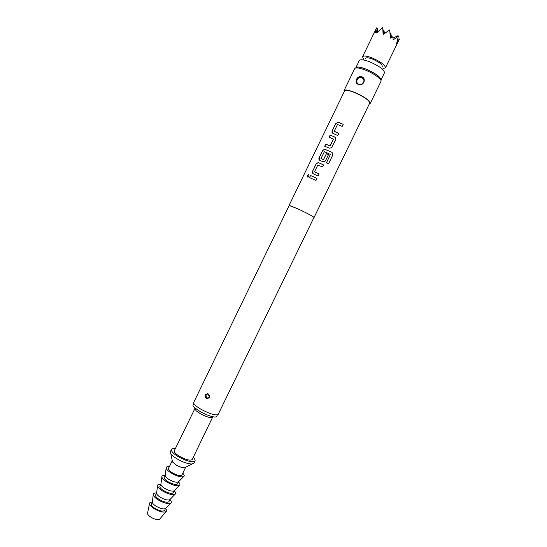 <?xml version="1.0" encoding="UTF-8"?>
<svg xmlns="http://www.w3.org/2000/svg" width="547" height="547" viewBox="0 0 547 547"><rect width="100%" height="100%" fill="white"/><g stroke="black" fill="none" stroke-linecap="round" stroke-linejoin="round"><path stroke-width="0.82" d="M307.168 175.437L308.487 174.459L309.082 176.155L307.688 177.091L307.168 175.437L308.836 174.561M334.258 131.41L338.784 133.441L337.779 135.506L333.014 133.406C332.008 132.853 331.735 131.984 332.193 130.795L335.721 123.519L338.429 122.241L343.215 124.326L342.203 126.405L337.485 124.511L334.217 131.239L338.791 133.427M332.473 132.983L332.248 130.842L335.776 123.567L338.149 122.241L343.201 124.34M324.774 146.247L325.773 144.196L330.203 145.851L333.472 139.123L329.103 137.16L330.108 135.088L334.682 136.962C335.776 137.625 336.111 138.576 335.694 139.813L331.414 147.895L329.267 148.128L324.706 146.227L325.711 144.148L330.005 145.926M329.171 137.188L330.169 135.13L334.682 136.962M321.11 158.705L323.557 159.608L326.422 153.707L328.48 154.664L325.595 160.606L325.007 161.276L322.709 161.632L319.913 160.408C318.915 159.833 318.648 158.958 319.106 157.762L322.627 150.507L324.603 149.194L331.79 152.237L332.795 153.338L332.733 155.143L328.501 163.868L326.47 162.835L330.395 154.404L324.392 151.676L321.007 158.473L323.441 159.669L326.402 153.68L328.487 154.651M319.598 160.162L319.168 157.81L322.689 150.555L324.658 149.235L331.79 152.237M314.682 171.949L319.113 173.96L318.108 176.031L313.376 173.878C312.385 173.296 312.125 172.414 312.583 171.218L316.098 163.977L317.978 162.671L318.771 162.753L323.509 164.9L322.504 166.972L317.828 165.023L314.573 171.724L319.106 173.973M313.315 173.83L312.638 171.259L316.152 164.018L318.039 162.712L318.812 162.794L323.503 164.914M309.568 177.59L310.566 175.539L316.959 178.397L315.954 180.455L309.506 177.563L310.505 175.498L316.966 178.384M397.792 39.247L399.495 38.96L396.554 43.746L398.435 36.02L393.149 39.965L392.931 36.854L390.455 38.112L389.649 29.928L383.112 34.516L382.709 27.35L376.623 32.929L376.644 30.769L374.763 33.073L376.568 27.876L377.184 28.109L377.081 32.478M382.996 68.587L385.437 67.862C385.204 65.011 380.664 61.647 371.823 57.784C366.593 55.869 363.509 55.527 362.565 56.758L363.509 59.124M355.755 67.951L355.823 67.753C356.808 66.495 360.165 66.932 365.902 69.066C375.618 73.339 380.644 76.97 380.972 79.958L380.856 80.135M359.283 60.621L359.324 60.526C360.336 59.213 363.721 59.609 369.464 61.729C379.194 65.989 384.199 69.66 384.479 72.744L384.432 72.833M382.257 66.406C382.196 64.355 378.921 61.907 372.418 59.055C368.548 57.64 366.299 57.408 365.676 58.358M175.32 448.677C173.194 448.41 171.908 448.67 171.478 449.47L170.397 451.685L170.835 453.675C171.895 455.248 173.939 456.964 176.961 458.817C183.067 462.311 188.106 464.034 192.086 463.993L193.918 463.104L194.999 460.889C195.354 460.054 194.766 458.885 193.241 457.374M171.478 449.47C171.013 451.145 173.208 453.511 178.055 456.567C186.787 461.292 192.435 462.735 194.999 460.889M185.672 467.254L181.898 475.015C180.373 476.184 177.132 475.411 172.168 472.704C169.413 470.933 168.182 469.531 168.469 468.499L172.23 460.745L172.483 461.928L175.963 464.888C179.416 466.871 182.288 467.842 184.585 467.808L192.086 463.993M168.92 479.398C173.167 481.798 176.305 482.666 178.336 482.01L177.597 483.863C176.045 485.093 172.79 484.348 167.84 481.633C165.085 479.849 163.868 478.42 164.175 477.346L165.18 475.623C165.399 476.69 166.644 477.955 168.92 479.398M169.344 466.7C167.136 466.475 166.069 466.919 166.138 468.047C166.432 469.442 168.1 471.104 171.149 473.032C176.845 476.225 181.023 477.408 183.696 476.574C184.626 475.931 184.318 474.817 182.773 473.223M164.592 488.321C168.818 490.721 171.963 491.568 174.021 490.871L173.303 492.703C171.717 493.989 168.455 493.271 163.512 490.55C160.763 488.751 159.56 487.302 159.888 486.187L160.886 484.492C161.091 485.592 162.329 486.871 164.592 488.321M165.085 475.48C162.856 475.281 161.775 475.76 161.837 476.936C162.124 478.365 163.779 480.047 166.808 481.982C172.469 485.182 176.66 486.338 179.368 485.449C180.332 484.772 180.045 483.623 178.507 482.003M160.264 497.23C164.469 499.63 167.614 500.464 169.707 499.732L169.009 501.537C167.396 502.884 164.121 502.194 159.184 499.459C156.449 497.647 155.252 496.17 155.601 495.021L156.592 493.36C156.791 494.488 158.021 495.78 160.264 497.23M160.825 484.252C158.575 484.081 157.481 484.601 157.543 485.818C157.816 487.288 159.457 488.991 162.466 490.926C168.1 494.132 172.291 495.261 175.047 494.317C176.045 493.613 175.772 492.43 174.24 490.768M155.943 506.132C160.127 508.539 163.28 509.353 165.399 508.58L164.722 510.358C163.081 511.766 159.792 511.103 154.863 508.361C152.134 506.536 150.958 505.031 151.321 503.849L152.298 502.214C152.497 503.37 153.714 504.676 155.943 506.132M156.579 493.018C154.302 492.868 153.194 493.428 153.249 494.686C153.516 496.197 155.143 497.92 158.124 499.862C163.731 503.069 167.936 504.177 170.732 503.178C171.758 502.44 171.512 501.223 169.987 499.527M147.581 512.983L147.505 513.339C147.567 514.447 148.675 515.712 150.815 517.141C154.794 519.424 157.734 520.115 159.621 519.226L159.854 518.946M152.175 502.084C150.473 502.084 149.584 502.584 149.516 503.575C149.611 505.045 151.122 506.748 154.063 508.683C159.519 511.801 163.519 512.771 166.056 511.602C166.794 510.939 166.637 509.934 165.584 508.594M195.053 408.294L174.288 450.803C173.939 452.089 175.614 453.894 179.313 456.219C185.946 459.815 190.247 460.909 192.209 459.507L212.769 416.896M194.773 408.568L196.195 410.845L200.045 413.498C203.751 415.583 207.094 416.944 210.062 417.58L212.728 417.293M193.768 403.488L193.036 404.992C192.763 405.621 193.385 406.606 194.896 407.939L199.963 411.426C204.852 414.175 209.248 415.966 213.145 416.8C215.128 417.163 216.284 417.046 216.612 416.445L217.344 414.934M355.714 67.978L355.885 67.862C356.767 66.529 360.111 66.939 365.916 69.1C375.714 73.421 380.691 77.052 380.842 79.985L380.856 80.19M380.944 81.455L380.979 81.387C382.291 79.5 373.724 73.271 365.218 70.023C359.229 67.78 355.721 67.315 354.695 68.621L354.661 68.696M208.605 398.066C206.294 398.585 205.337 397.587 205.72 395.078L206.335 394.196L205.549 395.098C205.002 396.63 205.426 397.71 206.807 398.325L208.407 398.086L209.227 397.19C209.686 395.659 209.214 394.585 207.798 393.977L208.284 393.929C210.363 396.52 209.822 398.086 206.657 398.619L206.116 398.394C204.229 395.782 204.776 394.216 207.751 393.703M361.232 76.983C364.405 77.872 366.346 83.896 359.502 84.457L359.502 84.457C361.355 84.587 362.75 83.848 363.687 82.248C364.5 79.643 363.7 77.893 361.28 76.997L360.801 76.936C359.037 76.99 357.717 77.852 356.829 79.52C355.906 81.961 356.651 83.588 359.064 84.388L359.119 84.402M358.258 84.361C354.08 83.082 356.432 76.245 360.774 76.553L361.923 76.806C366.264 78.351 364.117 85.571 359.42 84.648L358.258 84.361M344.248 91.623L344.07 90.542C345.007 89.421 348.446 90.009 354.394 92.313C362.852 95.65 371.509 101.66 370.326 103.294L369.362 103.821M289.192 205.494L298.033 208.906C307.544 213.433 312.891 216.284 314.081 217.474L313.93 217.508M289.117 205.351L344.637 90.823C345.533 89.749 348.829 90.317 354.518 92.518C364.206 96.833 369.28 100.333 369.751 103.021L314.081 217.474M200.872 409.19C210.007 414.017 215.764 415.768 218.144 414.435L313.971 217.419C312.788 216.243 307.489 213.412 298.067 208.933L289.233 205.405L193.665 402.551C193.364 403.932 195.764 406.141 200.872 409.19M391.296 36.512L392.014 36.17L392.008 37.305M384.384 33.579L384.021 30.653L383.967 33.887M390.161 33.558L390.893 33.21L390.845 37.9M391.426 37.599L390.893 33.21M392.144 37.237L392.014 36.17M383.235 31.022L384.021 30.653M377.662 31.911L377.184 28.109M383.625 34.14L382.709 27.35M390.695 37.982L389.649 29.928M393.047 38.044L397.813 35.787L398.435 36.02M377.56 31.097L378.421 31.097M376.883 32.67L376.644 30.769M307.407 177.023L307.25 175.491M331.769 152.244L332.761 153.338L332.733 155.143M332.699 155.143L328.467 163.854M334.702 136.989L335.858 138.87M330.019 145.953L333.472 139.123M208.763 394.558C207.675 393.881 206.773 394.093 206.055 395.201C206.048 398.031 207.115 398.64 209.269 397.026L209.323 396.903M360.801 76.936L360.774 76.553M356.842 82.891L356.849 79.561C357.895 77.742 359.413 76.97 361.41 77.23L363.707 78.939M361.67 84.115L363.509 82.282C365.69 78.146 359.023 75.513 357.15 79.753C356.357 82.043 357.041 83.595 359.201 84.416M206.534 394.175L207.32 393.895M399.413 39.124L385.437 67.862M380.972 79.958L384.479 72.744M178.336 482.01L183.696 476.574M174.021 490.871L179.368 485.449M169.707 499.732L175.047 494.317M165.399 508.58L170.732 503.178M159.621 519.226L166.056 511.602M210.062 417.58L213.145 416.8M206.335 394.196L207.764 393.956L209.296 395.44C208.975 395.091 210.691 398.223 207.764 393.956C209.679 395.064 209.898 396.445 208.407 398.086M359.475 84.457L359.064 84.388M370.326 103.294L380.979 81.387M344.07 90.542L354.695 68.621M363.714 78.973L361.28 76.997M196.195 410.845L194.896 407.939M147.505 513.339L149.516 503.575M152.298 502.214L153.249 494.686M156.592 493.36L157.543 485.818M160.886 484.492L161.837 476.936M165.18 475.623L166.138 468.047M172.483 461.928L170.835 453.675M355.823 67.753L359.324 60.526M376.411 28.205L362.565 56.758"/></g></svg>
